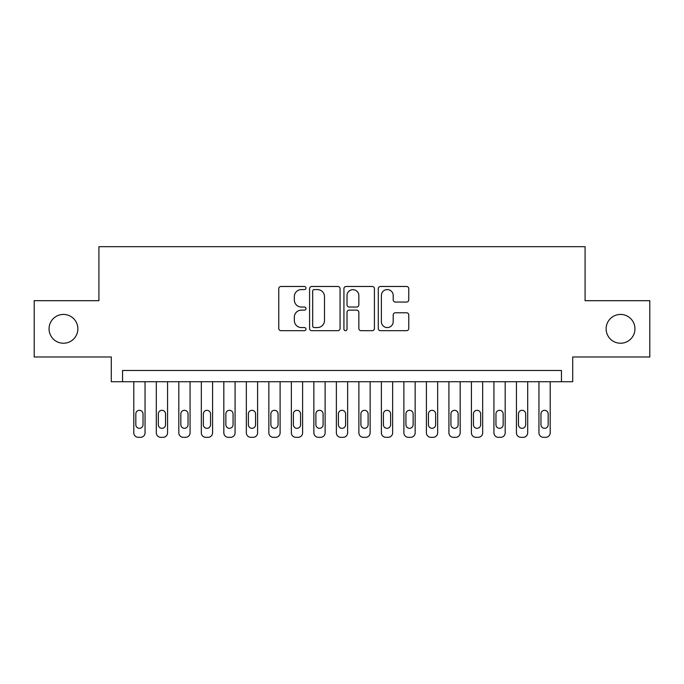 <?xml version="1.0" encoding="UTF-8"?>
<svg xmlns="http://www.w3.org/2000/svg" width="684" height="684" viewBox="0 0 684 684"><rect width="100%" height="100%" fill="white"/><g stroke="black" fill="none" stroke-linecap="round" stroke-linejoin="round"><path stroke-width="1.03" d="M305.987 288.032A1.548 1.548 0 0 0 304.44 286.485L280.97 286.485A2.206 2.206 0 0 0 278.756 288.691L278.756 328.457A2.206 2.206 0 0 0 280.97 330.671L304.44 330.671A1.548 1.548 0 0 0 305.987 329.124A1.548 1.548 0 0 0 304.44 327.576L301.405 327.576A7.071 7.071 0 0 1 294.334 320.505L294.334 317.188A7.071 7.071 0 0 1 301.405 310.126L304.44 310.126A1.548 1.548 0 0 0 305.987 308.578A1.548 1.548 0 0 0 304.44 307.031L301.405 307.031A7.071 7.071 0 0 1 294.334 299.96L294.334 296.642A7.071 7.071 0 0 1 301.405 289.571L304.44 289.571A1.548 1.548 0 0 0 305.987 288.032M606.135 328.833A14.407 14.407 0 0 0 620.542 343.24A14.407 14.407 0 0 0 634.949 328.833A14.407 14.407 0 0 0 620.542 314.426A14.407 14.407 0 0 0 606.135 328.833M49.051 328.833A14.407 14.407 0 0 0 63.458 343.24A14.407 14.407 0 0 0 77.865 328.833A14.407 14.407 0 0 0 63.458 314.426A14.407 14.407 0 0 0 49.051 328.833M406.57 302.054A2.206 2.206 0 0 0 408.776 299.849L408.776 288.691A2.206 2.206 0 0 0 406.57 286.485L380.501 286.485A2.206 2.206 0 0 0 378.286 288.691L378.286 328.457A2.206 2.206 0 0 0 380.501 330.671L406.57 330.671A2.206 2.206 0 0 0 408.776 328.457L408.776 314.982A2.206 2.206 0 0 0 406.57 312.776L395.412 312.776A2.206 2.206 0 0 0 393.197 314.982L393.197 321.668A5.908 5.908 0 0 1 387.289 327.576A5.908 5.908 0 0 1 381.381 321.668L381.381 295.488A5.908 5.908 0 0 1 387.289 289.571A5.908 5.908 0 0 1 393.197 295.488L393.197 299.849A2.206 2.206 0 0 0 395.412 302.054L406.57 302.054M561.453 381.723L572.713 381.723L572.713 356.971L649.8 356.971L649.8 300.695L585.085 300.695L585.085 246.676L98.915 246.676L98.915 300.695L34.2 300.695L34.2 356.971L111.287 356.971L111.287 381.723L561.453 381.723L561.453 370.471L122.547 370.471L122.547 381.723M340.068 288.691A2.206 2.206 0 0 0 337.853 286.485L311.784 286.485A2.206 2.206 0 0 0 309.578 288.691L309.578 328.457A2.206 2.206 0 0 0 311.784 330.671L337.853 330.671A2.206 2.206 0 0 0 340.068 328.457L340.068 288.691M346.147 286.485L372.216 286.485A2.206 2.206 0 0 1 374.422 288.691L374.422 328.457A2.206 2.206 0 0 1 372.216 330.671L361.058 330.671A2.206 2.206 0 0 1 358.844 328.457L358.844 312.332A2.206 2.206 0 0 0 356.638 310.126L349.233 310.126A2.206 2.206 0 0 0 347.027 312.332L347.027 329.124A1.548 1.548 0 0 1 345.48 330.671A1.548 1.548 0 0 1 343.932 329.124L343.932 288.691A2.206 2.206 0 0 1 346.147 286.485M314.221 289.571A1.548 1.548 0 0 0 312.673 291.119L312.673 326.029A1.548 1.548 0 0 0 314.221 327.576L317.419 327.576A7.071 7.071 0 0 0 324.49 320.505L324.49 296.642A7.071 7.071 0 0 0 317.419 289.571L314.221 289.571M358.844 295.599A5.908 5.908 0 0 0 352.935 289.683A5.908 5.908 0 0 0 347.027 295.599L347.027 304.816A2.206 2.206 0 0 0 349.233 307.031L356.638 307.031A2.206 2.206 0 0 0 358.844 304.816L358.844 295.599M145.051 381.723L145.051 432.818A4.506 4.506 0 0 1 140.553 437.324L138.305 437.324A4.506 4.506 0 0 1 133.799 432.818L133.799 381.723M143.024 424.721L143.024 413.914A3.6 3.6 0 0 0 139.425 410.314A3.6 3.6 0 0 0 135.825 413.914L135.825 424.721A3.6 3.6 0 0 0 139.425 428.321A3.6 3.6 0 0 0 143.024 424.721M167.563 381.723L167.563 432.818A4.506 4.506 0 0 1 163.057 437.324L160.808 437.324A4.506 4.506 0 0 1 156.311 432.818L156.311 381.723M165.537 424.721L165.537 413.914A3.6 3.6 0 0 0 161.937 410.314A3.6 3.6 0 0 0 158.329 413.914L158.329 424.721A3.6 3.6 0 0 0 161.937 428.321A3.6 3.6 0 0 0 165.537 424.721M190.067 381.723L190.067 432.818A4.506 4.506 0 0 1 185.569 437.324L183.321 437.324A4.506 4.506 0 0 1 178.815 432.818L178.815 381.723M188.04 424.721L188.04 413.914A3.6 3.6 0 0 0 184.441 410.314A3.6 3.6 0 0 0 180.841 413.914L180.841 424.721A3.6 3.6 0 0 0 184.441 428.321A3.6 3.6 0 0 0 188.04 424.721M212.579 381.723L212.579 432.818A4.506 4.506 0 0 1 208.073 437.324L205.824 437.324A4.506 4.506 0 0 1 201.327 432.818L201.327 381.723M210.552 424.721L210.552 413.914A3.6 3.6 0 0 0 206.953 410.314A3.6 3.6 0 0 0 203.353 413.914L203.353 424.721A3.6 3.6 0 0 0 206.953 428.321A3.6 3.6 0 0 0 210.552 424.721M235.082 381.723L235.082 432.818A4.506 4.506 0 0 1 230.585 437.324L228.336 437.324A4.506 4.506 0 0 1 223.83 432.818L223.83 381.723M233.064 424.721L233.064 413.914A3.6 3.6 0 0 0 229.456 410.314A3.6 3.6 0 0 0 225.857 413.914L225.857 424.721A3.6 3.6 0 0 0 229.456 428.321A3.6 3.6 0 0 0 233.064 424.721M257.594 381.723L257.594 432.818A4.506 4.506 0 0 1 253.089 437.324L250.84 437.324A4.506 4.506 0 0 1 246.343 432.818L246.343 381.723M255.568 424.721L255.568 413.914A3.6 3.6 0 0 0 251.968 410.314A3.6 3.6 0 0 0 248.369 413.914L248.369 424.721A3.6 3.6 0 0 0 251.968 428.321A3.6 3.6 0 0 0 255.568 424.721M280.107 381.723L280.107 432.818A4.506 4.506 0 0 1 275.601 437.324L273.352 437.324A4.506 4.506 0 0 1 268.846 432.818L268.846 381.723M278.08 424.721L278.08 413.914A3.6 3.6 0 0 0 274.472 410.314A3.6 3.6 0 0 0 270.873 413.914L270.873 424.721A3.6 3.6 0 0 0 274.472 428.321A3.6 3.6 0 0 0 278.08 424.721M302.61 381.723L302.61 432.818A4.506 4.506 0 0 1 298.113 437.324L295.856 437.324A4.506 4.506 0 0 1 291.358 432.818L291.358 381.723M300.584 424.721L300.584 413.914A3.6 3.6 0 0 0 296.984 410.314A3.6 3.6 0 0 0 293.385 413.914L293.385 424.721A3.6 3.6 0 0 0 296.984 428.321A3.6 3.6 0 0 0 300.584 424.721M325.122 381.723L325.122 432.818A4.506 4.506 0 0 1 320.616 437.324L318.368 437.324A4.506 4.506 0 0 1 313.862 432.818L313.862 381.723M323.096 424.721L323.096 413.914A3.6 3.6 0 0 0 319.488 410.314A3.6 3.6 0 0 0 315.888 413.914L315.888 424.721A3.6 3.6 0 0 0 319.488 428.321A3.6 3.6 0 0 0 323.096 424.721M347.626 381.723L347.626 432.818A4.506 4.506 0 0 1 343.129 437.324L340.871 437.324A4.506 4.506 0 0 1 336.374 432.818L336.374 381.723M345.6 424.721L345.6 413.914A3.6 3.6 0 0 0 342 410.314A3.6 3.6 0 0 0 338.4 413.914L338.4 424.721A3.6 3.6 0 0 0 342 428.321A3.6 3.6 0 0 0 345.6 424.721M370.138 381.723L370.138 432.818A4.506 4.506 0 0 1 365.632 437.324L363.384 437.324A4.506 4.506 0 0 1 358.878 432.818L358.878 381.723M368.112 424.721L368.112 413.914A3.6 3.6 0 0 0 364.512 410.314A3.6 3.6 0 0 0 360.904 413.914L360.904 424.721A3.6 3.6 0 0 0 364.512 428.321A3.6 3.6 0 0 0 368.112 424.721M392.642 381.723L392.642 432.818A4.506 4.506 0 0 1 388.144 437.324L385.887 437.324A4.506 4.506 0 0 1 381.39 432.818L381.39 381.723M390.615 424.721L390.615 413.914A3.6 3.6 0 0 0 387.016 410.314A3.6 3.6 0 0 0 383.416 413.914L383.416 424.721A3.6 3.6 0 0 0 387.016 428.321A3.6 3.6 0 0 0 390.615 424.721M415.154 381.723L415.154 432.818A4.506 4.506 0 0 1 410.648 437.324L408.399 437.324A4.506 4.506 0 0 1 403.893 432.818L403.893 381.723M413.127 424.721L413.127 413.914A3.6 3.6 0 0 0 409.528 410.314A3.6 3.6 0 0 0 405.92 413.914L405.92 424.721A3.6 3.6 0 0 0 409.528 428.321A3.6 3.6 0 0 0 413.127 424.721M437.657 381.723L437.657 432.818A4.506 4.506 0 0 1 433.16 437.324L430.911 437.324A4.506 4.506 0 0 1 426.406 432.818L426.406 381.723M435.631 424.721L435.631 413.914A3.6 3.6 0 0 0 432.031 410.314A3.6 3.6 0 0 0 428.432 413.914L428.432 424.721A3.6 3.6 0 0 0 432.031 428.321A3.6 3.6 0 0 0 435.631 424.721M460.17 381.723L460.17 432.818A4.506 4.506 0 0 1 455.664 437.324L453.415 437.324A4.506 4.506 0 0 1 448.918 432.818L448.918 381.723M458.143 424.721L458.143 413.914A3.6 3.6 0 0 0 454.544 410.314A3.6 3.6 0 0 0 450.936 413.914L450.936 424.721A3.6 3.6 0 0 0 454.544 428.321A3.6 3.6 0 0 0 458.143 424.721M482.673 381.723L482.673 432.818A4.506 4.506 0 0 1 478.176 437.324L475.927 437.324A4.506 4.506 0 0 1 471.421 432.818L471.421 381.723M480.647 424.721L480.647 413.914A3.6 3.6 0 0 0 477.047 410.314A3.6 3.6 0 0 0 473.448 413.914L473.448 424.721A3.6 3.6 0 0 0 477.047 428.321A3.6 3.6 0 0 0 480.647 424.721M505.185 381.723L505.185 432.818A4.506 4.506 0 0 1 500.679 437.324L498.431 437.324A4.506 4.506 0 0 1 493.934 432.818L493.934 381.723M503.159 424.721L503.159 413.914A3.6 3.6 0 0 0 499.559 410.314A3.6 3.6 0 0 0 495.96 413.914L495.96 424.721A3.6 3.6 0 0 0 499.559 428.321A3.6 3.6 0 0 0 503.159 424.721M527.689 381.723L527.689 432.818A4.506 4.506 0 0 1 523.192 437.324L520.943 437.324A4.506 4.506 0 0 1 516.437 432.818L516.437 381.723M525.671 424.721L525.671 413.914A3.6 3.6 0 0 0 522.063 410.314A3.6 3.6 0 0 0 518.463 413.914L518.463 424.721A3.6 3.6 0 0 0 522.063 428.321A3.6 3.6 0 0 0 525.671 424.721M550.201 381.723L550.201 432.818A4.506 4.506 0 0 1 545.695 437.324L543.447 437.324A4.506 4.506 0 0 1 538.949 432.818L538.949 381.723M548.175 424.721L548.175 413.914A3.6 3.6 0 0 0 544.575 410.314A3.6 3.6 0 0 0 540.976 413.914L540.976 424.721A3.6 3.6 0 0 0 544.575 428.321A3.6 3.6 0 0 0 548.175 424.721"/></g></svg>
